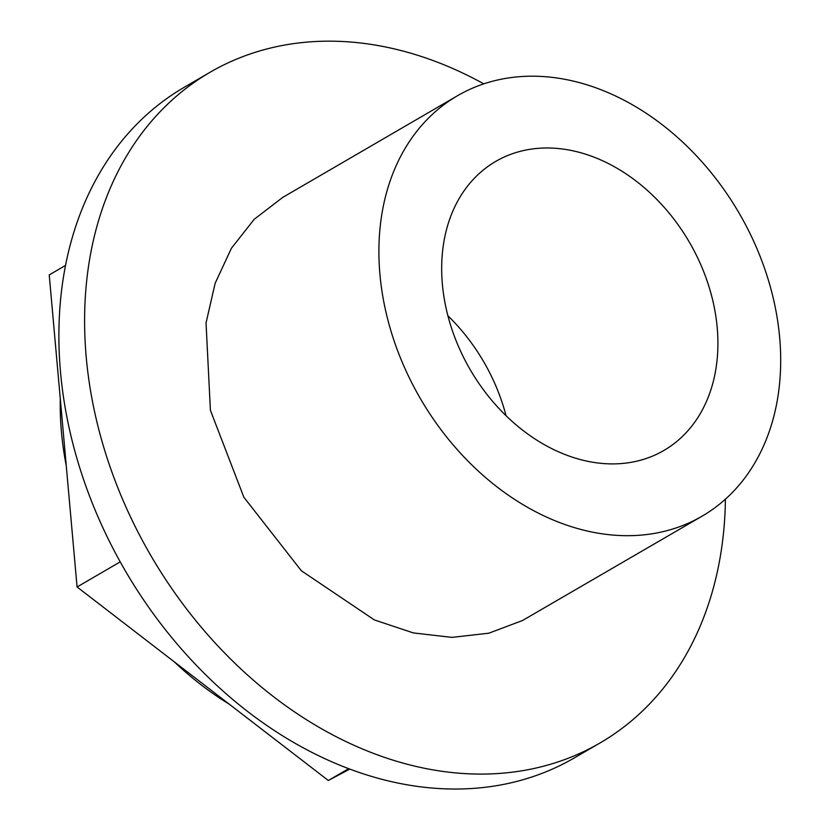 <?xml version="1.0" encoding="UTF-8"?>
<svg xmlns="http://www.w3.org/2000/svg" width="828" height="828" viewBox="0 0 828 828"><rect width="100%" height="100%" fill="white"/><g stroke="black" fill="none" stroke-linecap="round" stroke-linejoin="round"><path stroke-width="1.24" d="M725.411 499.18A387.918 294.095 -120.2 0 1 600.083 742.933A387.918 294.095 -120.2 0 1 278.022 700.105A387.918 294.095 -120.2 0 1 86.236 357.261A387.918 294.095 -120.2 0 1 209.95 72.326A387.918 294.095 -120.2 0 1 483.79 83.856M457.501 95.727L282.721 197.406L254.217 219.285L231.405 248.276L215.145 283.269L206.037 322.951L210.405 410.284L243.846 497.214L301.361 570.761L374.37 619.934L413.317 632.913L451.953 637.384L488.82 633.203L522.53 620.503L702.092 516.165A243.204 184.385 59.8 0 0 740.967 216.356A243.204 184.385 59.8 0 0 462.283 93.067A243.204 184.385 59.8 0 0 457.501 95.727A243.204 184.385 59.8 0 0 418.626 395.536A243.204 184.385 59.8 0 0 697.311 518.825A243.204 184.385 59.8 0 0 702.092 516.165M600.083 742.933L574.373 757.879A387.918 294.095 -120.2 0 1 252.323 715.061A387.918 294.095 -120.2 0 1 60.527 372.207A387.918 294.095 -120.2 0 1 184.251 87.282L209.95 72.326M65.536 265.415L49.235 274.906L77.076 586.969L120.215 561.87M348.64 768.674L328.333 780.493L77.076 586.969M349.789 769.108L328.333 780.493M229.19 704.131A288.806 218.954 -120.2 0 1 174.346 661.893M66.25 465.698A288.806 218.954 -120.2 0 1 60.278 398.744M593.759 462.407A167.204 126.767 59.8 0 0 663.88 450.473A167.204 126.767 59.8 0 0 708.168 284.097A167.204 126.767 59.8 0 0 565.835 149.485A167.204 126.767 59.8 0 0 495.713 161.419A167.204 126.767 59.8 0 0 451.426 327.795A167.204 126.767 59.8 0 0 593.759 462.407M506.053 415.728A167.204 126.767 59.8 0 0 447.917 315.789"/></g></svg>
